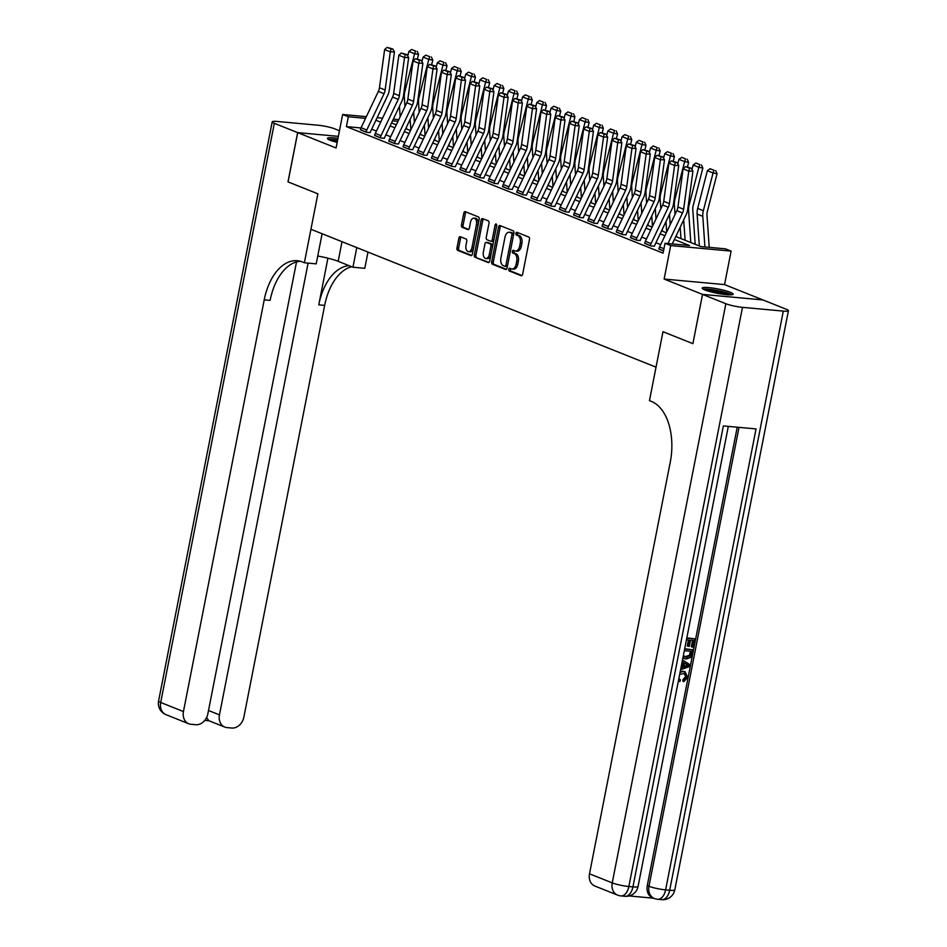 <?xml version="1.0" encoding="UTF-8"?>
<svg xmlns="http://www.w3.org/2000/svg" width="947" height="947" viewBox="0 0 947 947"><rect width="100%" height="100%" fill="white"/><g stroke="black" fill="none" stroke-linecap="round" stroke-linejoin="round"><path stroke-width="1.42" d="M508.776 269.303A1.397 0.817 -84.8 0 0 509.285 270.972L521.146 275.707A1.989 1.172 -84.8 0 0 521.347 275.755A1.989 1.172 -84.8 0 0 522.649 274.216L529.468 239.413A1.989 1.172 -84.8 0 0 528.734 237.034L516.873 232.299A1.397 0.817 -84.8 0 0 516.34 234.998L517.879 235.614A6.369 3.741 -84.8 0 1 520.234 243.225L519.666 246.125A6.369 3.741 -84.8 0 1 515.511 251.038A6.369 3.741 -84.8 0 1 514.884 250.896L513.345 250.28A1.397 0.817 -84.8 0 0 512.812 252.979L514.351 253.595A6.369 3.741 -84.8 0 1 516.707 261.218L516.139 264.118A6.369 3.741 -84.8 0 1 511.984 269.031A6.369 3.741 -84.8 0 1 511.356 268.877L509.817 268.261A1.397 0.817 -84.8 0 0 508.776 269.303M510.776 268.64A1.397 0.817 -84.8 0 0 510.918 271.114L521.963 275.53M517.831 232.678A1.397 0.817 -84.8 0 0 517.973 235.152L519.512 235.767L517.879 235.614M514.304 250.659A1.397 0.817 -84.8 0 0 514.446 253.133L515.985 253.749L514.351 253.595M337.972 138.345A15.815 2.202 11.1 0 0 327.461 138.392A15.815 2.202 11.1 0 0 330.243 140.263A15.815 2.202 11.1 0 0 337.168 142.393M704.911 289.971A15.815 2.202 11.1 0 0 722.088 294.138A15.815 2.202 11.1 0 0 733.167 294.186A15.815 2.202 11.1 0 0 730.386 292.303A15.815 2.202 11.1 0 0 713.198 288.137A15.815 2.202 11.1 0 0 702.129 288.101A15.815 2.202 11.1 0 0 704.911 289.971M460.372 236.714A1.989 1.172 -84.8 0 0 460.171 236.667A1.989 1.172 -84.8 0 0 458.881 238.206L456.963 247.972A1.989 1.172 -84.8 0 0 457.697 250.351L470.872 255.619A1.989 1.172 -84.8 0 0 471.061 255.666A1.989 1.172 -84.8 0 0 472.364 254.127L479.194 219.325A1.989 1.172 -84.8 0 0 478.46 216.946L465.285 211.678A1.989 1.172 -84.8 0 0 465.084 211.631A1.989 1.172 -84.8 0 0 463.793 213.17L461.473 224.96A1.989 1.172 -84.8 0 0 462.207 227.339L467.854 229.588A1.989 1.172 -84.8 0 0 468.043 229.648A1.989 1.172 -84.8 0 0 469.345 228.109L470.493 222.261A5.327 3.125 -84.8 0 1 473.962 218.153A5.327 3.125 -84.8 0 1 476.459 224.64L471.961 247.558A5.327 3.125 -84.8 0 1 468.493 251.665A5.327 3.125 -84.8 0 1 465.995 245.166L466.741 241.355A1.989 1.172 -84.8 0 0 466.007 238.975L460.372 236.714M361.008 127.952L346.401 126.614L348.33 116.753L342.648 114.492L366.359 116.659M288.042 181.871L317.884 193.815L288.042 181.895L297.701 132.639L336.078 147.981L342.648 114.492M322.11 233.743L316.203 263.858L304.366 262.769L317.884 193.815L310.936 229.281L656.034 367.164L662.983 331.71L649.464 400.664L651.512 401.481A50.676 29.795 95.2 0 1 670.275 462.089L589.496 873.809L612.236 882.888L725.864 303.727L702.556 294.41L762.986 299.95L786.294 309.267A12.169 1.693 11.1 0 1 788.425 310.711L674.797 889.884A12.169 1.693 -168.9 0 1 669.683 890.263L783.311 311.101A12.169 1.693 11.1 0 0 788.425 310.711M692.837 343.631L662.983 331.71L692.896 343.654L702.496 294.387L762.927 299.927L724.55 284.597L731.12 251.109L670.689 245.569L665.007 243.296L689.511 245.545L674.382 239.496M724.55 284.597L664.119 279.057L702.496 294.387M664.119 279.057L670.689 245.569M346.401 126.614L663.078 253.145L665.007 243.296M491.671 261.846A1.989 1.172 -84.8 0 0 492.404 264.225L505.58 269.481A1.989 1.172 -84.8 0 0 505.781 269.528A1.989 1.172 -84.8 0 0 507.071 268.001L513.901 233.187A1.989 1.172 -84.8 0 0 513.167 230.808L499.992 225.552A1.989 1.172 -84.8 0 0 499.803 225.504A1.989 1.172 -84.8 0 0 498.501 227.031L491.671 261.846L493.304 261.988A1.989 1.172 -84.8 0 0 494.038 264.367L506.396 269.303M488.226 262.544L475.051 257.288A1.989 1.172 -84.8 0 1 474.317 254.909L481.147 220.106A1.989 1.172 -84.8 0 1 482.437 218.568A1.989 1.172 -84.8 0 1 482.639 218.615L488.273 220.864A1.989 1.172 -84.8 0 1 489.019 223.243L486.249 237.366A1.989 1.172 -84.8 0 0 486.983 239.745L490.724 241.236A1.989 1.172 -84.8 0 0 490.913 241.284A1.989 1.172 -84.8 0 0 492.215 239.745L495.103 225.055A1.397 0.817 -84.8 0 1 496.666 225.682L489.717 261.064A1.989 1.172 -84.8 0 1 488.415 262.603A1.989 1.172 -84.8 0 1 488.226 262.544L488.628 262.591M339.464 130.733L334.765 128.851A12.169 1.693 11.1 0 0 318.145 125.229L277.317 121.476A12.169 1.693 11.1 0 0 272.203 121.867A12.169 1.693 11.1 0 0 274.334 123.311L297.642 132.616L338.363 136.356L297.701 132.639M660.698 244.646L655.928 242.752M646.481 238.975L641.723 237.07M632.265 233.293L627.506 231.388M618.06 227.611L613.289 225.706M603.843 221.929L599.072 220.035M589.626 216.259L584.867 214.353M575.421 210.577L570.65 208.671M561.204 204.895L556.434 202.989M546.987 199.213L542.229 197.307M532.782 193.543L528.012 191.637M518.565 187.861L513.795 185.955M504.349 182.179L499.59 180.273M490.132 176.497L485.373 174.591M475.927 170.827L471.156 168.921M461.71 165.145L456.939 163.239M447.493 159.463L442.734 157.557M433.288 153.781L428.518 151.875M419.071 148.099L414.301 146.205M404.854 142.429L400.096 140.523M390.638 136.747L385.879 134.841M376.433 131.065L371.662 129.159M658.923 248.907L663.504 250.931L658.887 249.085A7.091 5.658 -68.2 0 1 659.586 246.989L676.833 210.684A10.133 8.073 111.8 0 0 677.934 206.991L683.107 168.838L688.789 171.111L689.534 168.199L691.18 168.211L685.545 166.613L689.534 168.199M644.718 243.237L650.932 245.9L654.413 246.22M630.501 237.555L636.715 240.218L640.196 240.538M616.284 231.873L622.51 234.548L625.991 234.868M602.079 226.191L608.294 228.866L611.774 229.186M587.862 220.521L594.077 223.184L597.557 223.504M573.645 214.839L579.872 217.502L583.352 217.822M559.44 209.157L565.655 211.832L569.135 212.152M545.223 203.475L551.438 206.15L554.918 206.47M531.007 197.793L537.221 200.468L540.713 200.788M516.79 192.123L523.016 194.786L526.496 195.106M502.585 186.441L508.799 189.116L512.28 189.436M488.368 180.759L494.583 183.434L498.063 183.754M474.151 175.077L480.378 177.752L483.858 178.072M459.946 169.406L466.161 172.07L469.641 172.39M445.729 163.724L451.944 166.388L455.424 166.708M431.512 158.042L437.739 160.718L441.219 161.037M417.307 152.36L423.522 155.036L427.002 155.355M403.091 146.69L409.305 149.354L412.785 149.673M388.874 141.008L395.088 143.672L398.569 143.991M374.657 135.326L380.883 138.002L384.364 138.321M360.452 129.644L366.667 132.32L370.147 132.639M675.791 236.537L700.934 246.587L725.438 248.836L731.12 251.109M377.131 117.653L382.564 118.15M393.336 119.133L398.77 119.642M365.566 118.339L348.33 116.753M664.936 235.72L660.177 233.814M650.719 230.05L645.961 228.144M636.514 224.368L631.744 222.462M622.297 218.686L617.527 216.78M608.081 213.004L603.322 211.098M593.876 207.322L589.105 205.428M579.659 201.652L574.888 199.746M565.442 195.97L560.683 194.064M551.237 190.288L546.466 188.382M537.02 184.606L532.25 182.712M522.803 178.936L518.045 177.03M508.586 173.254L503.828 171.348M494.381 167.572L489.611 165.666M480.165 161.89L475.394 159.996M465.948 156.219L461.189 154.314M451.743 150.537L446.972 148.632M437.526 144.855L432.755 142.95M423.309 139.173L418.55 137.268M409.092 133.503L404.333 131.597M394.887 127.821L390.117 125.915M380.67 122.139L375.9 120.233M391.525 122.956L396.284 124.862M405.742 128.638L410.501 130.544M419.947 134.32L424.718 136.214M434.164 139.99L438.935 141.896M448.381 145.672L453.14 147.578M462.586 151.354L467.356 153.26M476.803 157.036L481.573 158.942M491.02 162.706L495.778 164.612M505.236 168.388L509.995 170.294M519.441 174.07L524.212 175.976M533.658 179.752L538.417 181.658M547.875 185.423L552.634 187.328M562.08 191.105L566.851 193.01M576.297 196.787L581.067 198.692M590.514 202.469L595.272 204.374M604.719 208.151L609.489 210.045M618.936 213.821L623.706 215.727M633.152 219.503L637.911 221.409M647.369 225.185L652.128 227.091M661.574 230.867L666.345 232.761M397.977 121.311L392.543 120.814M511.984 269.031L513.617 269.173A6.369 3.741 -84.8 0 0 517.772 264.26L516.139 264.118M515.985 253.749A6.369 3.741 -84.8 0 1 518.34 261.36L517.772 264.26M515.511 251.038L517.145 251.192A6.369 3.741 -84.8 0 0 521.3 246.279L519.666 246.125M519.512 235.767A6.369 3.741 -84.8 0 1 521.868 243.379L521.3 246.279M500.809 225.871A1.989 1.172 -84.8 0 0 500.134 227.185L493.304 261.988M504.881 266.285A1.397 0.817 -84.8 0 0 505.923 265.243L511.925 234.69A1.397 0.817 -84.8 0 0 511.404 233.033L509.794 232.382A6.369 3.741 -84.8 0 0 509.155 232.228A6.369 3.741 -84.8 0 0 505 237.141L500.904 258.022A6.369 3.741 -84.8 0 0 503.259 265.645L504.881 266.285M505.165 266.308L506.515 266.438A1.397 0.817 -84.8 0 0 507.556 265.397L505.923 265.243M509.155 232.228L510.788 232.382A6.369 3.741 -84.8 0 1 511.427 232.536L513.037 233.175A1.397 0.817 -84.8 0 1 513.558 234.844L507.556 265.397M489.043 262.378L475.051 257.288M483.455 218.935A1.989 1.172 -84.8 0 0 482.781 220.249L475.95 255.063A1.989 1.172 -84.8 0 0 476.684 257.442M491.126 241.272L492.357 241.39A1.989 1.172 -84.8 0 0 492.547 241.438A1.989 1.172 -84.8 0 0 493.849 239.899L496.702 225.362M483.372 252.009A5.327 3.125 -84.8 0 0 485.87 258.507A5.327 3.125 -84.8 0 0 489.339 254.4L490.925 246.327A1.989 1.172 -84.8 0 0 490.191 243.947L486.45 242.444A1.989 1.172 -84.8 0 0 486.249 242.396A1.989 1.172 -84.8 0 0 484.959 243.935L483.372 252.009M485.87 258.507L487.504 258.649A5.327 3.125 -84.8 0 0 490.972 254.542L489.339 254.4M487.681 242.562A1.989 1.172 -84.8 0 1 487.883 242.55A1.989 1.172 -84.8 0 1 488.084 242.598L491.824 244.089A1.989 1.172 -84.8 0 1 492.558 246.469L490.972 254.542M468.493 251.665L470.126 251.819A5.327 3.125 -84.8 0 0 473.595 247.712L471.961 247.558M473.962 218.153L475.595 218.295A5.327 3.125 -84.8 0 1 478.093 224.794L473.595 247.712M466.102 212.01A1.989 1.172 -84.8 0 0 465.427 213.312L463.107 225.114A1.989 1.172 -84.8 0 0 463.841 227.493L468.67 229.423M461.189 237.046A1.989 1.172 -84.8 0 0 460.514 238.36L458.597 248.126A1.989 1.172 -84.8 0 0 459.331 250.505L471.689 255.441M709.22 247.345L706.983 215.206A10.133 8.073 -68.2 0 1 707.35 211.441L717.068 173.703L713.067 172.97L703.349 210.708A15.199 12.122 111.8 0 0 702.804 216.366L704.923 246.954M714.062 170.306L710.084 168.72L714.062 170.306L713.067 172.97L707.373 170.697L697.655 208.435A15.199 12.122 111.8 0 0 697.122 214.093L699.324 245.948M707.373 170.697L710.084 168.72M715.672 170.602L717.068 173.703M667.978 243.568L682.515 212.957A10.133 8.073 111.8 0 0 683.627 209.263L688.789 171.111L692.932 171.123L687.759 209.287A15.199 12.122 -68.2 0 1 686.102 214.827L672.263 243.959M692.932 171.123L691.18 168.211M685.545 166.613L683.107 168.838M695.181 244.29L692.778 209.524A10.133 8.073 -68.2 0 1 693.133 205.759L702.852 168.021L698.85 167.299L689.132 205.037A15.199 12.122 111.8 0 0 688.587 210.684L690.801 242.539M683.698 219.893L685.119 240.266M699.857 164.636L695.867 163.038L699.857 164.636L698.85 167.299L693.168 165.027L691.997 169.56M693.168 165.027L695.867 163.038M701.455 164.92L702.852 168.021M680.976 238.608L680.183 227.292M678.549 202.469A10.133 8.073 -68.2 0 1 678.81 200.539M687.51 166.743L688.635 162.339L684.634 161.617L674.915 199.355A15.199 12.122 111.8 0 0 674.382 205.002L675.033 214.472M676.466 235.116L676.584 236.857M669.493 214.211L670.216 224.628M685.64 158.954L681.662 157.368L685.64 158.954L684.634 161.617L678.952 159.345L677.78 163.878M678.952 159.345L681.662 157.368M687.238 159.25L688.635 162.339M666.7 232.027L665.978 221.61M664.332 196.787A10.133 8.073 -68.2 0 1 664.593 194.857M673.293 161.061L674.43 156.669L670.429 155.935L660.698 193.673A15.199 12.122 111.8 0 0 660.166 199.32L660.817 208.79M662.249 229.446L662.367 231.175M655.277 208.529L655.999 218.946M671.423 153.272L667.446 151.686L671.423 153.272L670.429 155.935L664.735 153.663L663.563 158.208M664.735 153.663L667.446 151.686M673.021 153.568L674.43 156.669M645.369 241.319L651.051 243.58A7.091 5.658 -68.2 0 0 650.364 245.675L644.682 243.403A7.091 5.658 -68.2 0 1 645.369 241.319L662.616 205.014A10.133 8.073 111.8 0 0 663.729 201.309L668.89 163.156L674.584 165.429L675.318 162.529L676.975 162.529L671.34 160.931L675.318 162.529M651.051 243.58L668.298 207.286A10.133 8.073 111.8 0 0 669.411 203.581L674.584 165.429L678.715 165.453L673.554 203.605A15.199 12.122 -68.2 0 1 671.897 209.145L654.649 245.451A2.024 1.61 111.8 0 0 654.448 246.054M678.715 165.453L676.975 162.529M671.34 160.931L668.89 163.156M631.152 235.637L636.846 237.91A7.091 5.658 -68.2 0 0 636.147 239.993L630.465 237.721A7.091 5.658 -68.2 0 1 631.152 235.637L648.399 199.332A10.133 8.073 111.8 0 0 649.512 195.638L654.685 157.474L660.367 159.747L661.101 156.847L662.758 156.859L657.123 155.261L661.101 156.847M636.846 237.91L654.093 201.604A10.133 8.073 111.8 0 0 655.194 197.899L660.367 159.747L664.51 159.771L659.337 197.923A15.199 12.122 -68.2 0 1 657.68 203.475L640.432 239.769A2.024 1.61 111.8 0 0 640.231 240.372M664.51 159.771L662.758 156.859M657.123 155.261L654.685 157.474M616.947 229.955L622.629 232.228A7.091 5.658 -68.2 0 0 621.942 234.323L616.248 232.051A7.091 5.658 -68.2 0 1 616.947 229.955L634.194 193.65A10.133 8.073 111.8 0 0 635.295 189.956L640.468 151.804L646.15 154.065L646.884 151.165L648.541 151.177L642.906 149.579L646.884 151.165M622.629 232.228L639.876 195.922A10.133 8.073 111.8 0 0 640.977 192.229L646.15 154.065L650.293 154.089L645.12 192.241A15.199 12.122 -68.2 0 1 643.463 197.793L626.216 234.098A2.024 1.61 111.8 0 0 626.026 234.69M650.293 154.089L648.541 151.177M642.906 149.579L640.468 151.804M652.483 226.345L651.761 215.928M650.127 191.116A10.133 8.073 -68.2 0 1 650.388 189.175M659.076 155.379L660.213 150.987L656.212 150.253L646.493 187.991A15.199 12.122 111.8 0 0 645.949 193.65L646.612 203.12M648.044 223.764L648.162 225.504M641.06 202.859L641.782 213.264M657.206 147.59L653.229 146.004L657.206 147.59L656.212 150.253L650.53 147.981L649.358 152.526M650.53 147.981L653.229 146.004M658.816 147.886L660.213 150.987M602.73 224.273L608.412 226.546A7.091 5.658 -68.2 0 0 607.725 228.641L602.043 226.369A7.091 5.658 -68.2 0 1 602.73 224.273L619.977 187.968A10.133 8.073 111.8 0 0 621.078 184.274L626.251 146.122L631.933 148.395L632.679 145.483L634.336 145.495L628.701 143.897L632.679 145.483M608.412 226.546L625.659 190.24A10.133 8.073 111.8 0 0 626.772 186.547L631.933 148.395L636.076 148.407L630.915 186.559A15.199 12.122 -68.2 0 1 629.258 192.111L612.011 228.416A2.024 1.61 111.8 0 0 611.809 229.008M636.076 148.407L634.336 145.495M628.701 143.897L626.251 146.122M731.877 294.766A15.708 2.19 11.1 0 0 717.755 290.575A15.708 2.19 11.1 0 0 703.1 289.119M704.331 289.735A13.684 1.906 -168.9 0 1 717.708 290.847A13.684 1.906 -168.9 0 1 730.504 294.872M727.698 294.777A12.666 1.764 11.1 0 0 706.971 290.717M329.663 140.026A13.684 1.906 -168.9 0 1 337.594 140.239M337.369 141.375A12.666 1.764 11.1 0 0 332.302 141.008M337.653 139.943A15.708 2.19 11.1 0 0 328.431 139.422M678.857 678.549L680.479 679.958L679.839 681.591L678.383 680.964M680.254 671.399L685.178 671.802L687.581 677.365L683.829 681.651L682.929 681.295L682.953 679.603L685.545 676.809L684.267 673.293M681.059 667.315L682.124 661.858M686.835 637.84L695.003 638.87L693.37 647.203L691.322 646.742L692.577 640.35M692.233 647.097L693.547 640.432L690.529 640.16L689.309 646.363L688.173 646.268L687.262 645.901L688.433 639.959M629.128 895.945L653.619 898.194M725.864 303.727A12.169 1.693 11.1 0 0 742.484 307.349L628.855 886.522L632.939 886.889L723.378 425.925L756.049 428.92L665.611 889.884A12.169 1.693 -168.9 0 1 648.979 886.262A12.169 9.695 111.8 0 0 654.27 898.454L652.566 897.78A12.169 9.695 -68.2 0 1 647.274 885.587L648.979 886.262L739.015 427.357M737.216 427.192L647.274 885.587M684.645 649.026L692.861 649.784L690.481 657.549L686.113 659.029L682.894 657.964M684.705 648.754L692.861 649.784M742.484 307.349L783.311 311.101M702.556 294.41L692.896 343.654M617.527 895.081A12.169 12.169 0 0 0 620.924 895.909A12.169 7.15 95.2 0 0 628.855 886.522A12.169 1.693 -168.9 0 1 612.236 882.888A12.169 9.695 111.8 0 0 617.527 895.081L594.787 886.001A12.169 9.695 -68.2 0 1 589.496 873.809M688.173 646.268L689.392 640.054L686.457 639.781M686.788 638.112L695.003 638.87M684.492 658.674L682.953 657.644M683.355 655.584L686.457 657.372L690.351 655.679L691.405 651.347L684.314 650.696M684.48 656.827L689.44 655.312L690.434 651.252M686.457 657.372L685.545 657.005M690.351 655.679L689.44 655.312M690.931 653.738L690.02 653.371M680.917 668.014L682.479 667.517L683.462 662.474L682.16 661.704M682.491 659.988L689.937 664.676L689.57 666.558L680.585 669.73M686.966 664.534L684.492 663.078L683.698 667.114L688.623 665.516L684.468 663.231M683.462 662.474L682.55 662.107M682.479 667.517L681.568 667.15M683.841 666.404L687.711 665.149L686.066 664.178M688.623 665.516L687.711 665.149M683.829 681.651L683.864 679.958L686.457 677.176L684.752 673.459L679.686 674.323M686.457 677.176L685.545 676.809M683.864 679.958L682.953 679.603M680.088 672.263L683.687 671.459L682.787 671.103M683.687 671.459L685.178 671.802M679.839 681.591L678.443 680.668M317.742 256.021A22.811 3.172 -168.9 0 1 338.162 261.313L352.947 267.22L364.784 268.309L367.981 252.068M304.366 262.769L302.318 261.952A50.676 29.795 -84.8 0 0 297.287 260.733A50.676 29.795 -84.8 0 0 264.225 299.844L183.446 711.564A12.169 9.695 111.8 0 0 188.737 723.757A12.169 9.695 111.8 0 0 190.927 724.277L195.745 724.715A12.169 9.695 111.8 0 0 207.867 713.801L296.518 261.905M297.642 132.616L287.983 181.871M356.794 247.605L352.947 267.22M308.095 263.112L219.455 714.867A12.169 9.695 111.8 0 0 224.747 727.059A12.169 9.695 111.8 0 0 226.937 727.58L231.755 728.03A12.169 9.695 111.8 0 0 243.876 717.104L324.655 305.384A50.676 29.795 -84.8 0 1 351.728 266.734M349.123 265.693A50.676 29.795 -84.8 0 0 318.772 304.839L327.922 258.188M300.199 261.242A50.676 29.795 -84.8 0 0 270.108 300.377L264.225 299.844M206.6 717.542L208.79 720.679L224.747 727.059M638.266 220.663L637.544 210.258M635.911 185.434A10.133 8.073 -68.2 0 1 636.171 183.493M644.871 149.709L645.996 145.305L641.995 144.571L632.276 182.309A15.199 12.122 111.8 0 0 631.732 187.968L632.395 197.438M633.827 218.082L633.945 219.822M626.843 197.177L627.565 207.594M643.001 141.92L639.024 140.322L643.001 141.92L641.995 144.571L636.313 142.31L635.141 146.844M636.313 142.31L639.024 140.322M644.599 142.204L645.996 145.305M624.049 214.993L623.327 204.576M621.694 179.752A10.133 8.073 -68.2 0 1 621.954 177.811M630.655 144.027L631.791 139.623L627.778 138.901L618.06 176.639A15.199 12.122 111.8 0 0 617.527 182.286L618.178 191.756M619.61 212.4L619.729 214.14M612.638 191.495L613.36 201.912M628.784 136.238L624.807 134.64L628.784 136.238L627.778 138.901L622.096 136.628L620.924 141.162M622.096 136.628L624.807 134.64M630.382 136.522L631.791 139.623M609.844 209.311L609.122 198.894M607.477 174.07A10.133 8.073 -68.2 0 1 607.749 172.141M616.438 138.345L617.574 133.953L613.573 133.219L603.855 170.957A15.199 12.122 111.8 0 0 603.31 176.604L603.961 186.074M605.393 206.73L605.524 208.458M598.421 185.813L599.143 196.23M614.567 130.556L610.59 128.97L614.567 130.556L613.573 133.219L607.879 130.946L606.719 135.492M607.879 130.946L610.59 128.97M616.177 130.852L617.574 133.953M595.627 203.629L594.905 193.212M593.272 168.4A10.133 8.073 -68.2 0 1 593.532 166.459M602.221 132.663L603.357 128.271L599.356 127.537L589.638 165.275A15.199 12.122 111.8 0 0 589.093 170.922L589.756 180.404M591.188 201.048L591.307 202.788M584.204 180.131L584.926 190.548M600.362 124.874L596.373 123.288L600.362 124.874L599.356 127.537L593.674 125.264L592.502 129.81M593.674 125.264L596.373 123.288M601.961 125.17L603.357 128.271M581.411 197.947L580.689 187.542M579.055 162.718A10.133 8.073 -68.2 0 1 579.315 160.777M588.016 126.993L589.141 122.589L585.139 121.855L575.421 159.593A15.199 12.122 111.8 0 0 574.888 165.251L575.539 174.721M576.972 195.366L577.09 197.106M569.999 174.461L570.721 184.866M586.146 119.204L582.168 117.606L586.146 119.204L585.139 121.855L579.457 119.594L578.286 124.128M579.457 119.594L582.168 117.606M587.744 119.488L589.141 122.589M588.513 218.603L594.207 220.864A7.091 5.658 -68.2 0 0 593.509 222.959L587.827 220.687A7.091 5.658 -68.2 0 1 588.513 218.603L605.76 182.298A10.133 8.073 111.8 0 0 606.873 178.592L612.034 140.44L617.728 142.713L618.462 139.813L620.119 139.813L614.485 138.215L618.462 139.813M594.207 220.864L611.454 184.57A10.133 8.073 111.8 0 0 612.555 180.865L617.728 142.713L621.871 142.725L616.698 180.889A15.199 12.122 -68.2 0 1 615.041 186.429L597.794 222.734A2.024 1.61 111.8 0 0 597.593 223.338M621.871 142.725L620.119 139.813M614.485 138.215L612.034 140.44M574.308 212.921L579.99 215.194A7.091 5.658 -68.2 0 0 579.304 217.277L573.61 215.005A7.091 5.658 -68.2 0 1 574.308 212.921L591.555 176.615A10.133 8.073 111.8 0 0 592.656 172.91L597.829 134.758L603.511 137.031L604.245 134.131L605.902 134.131L600.268 132.544L604.245 134.131M579.99 215.194L597.237 178.888A10.133 8.073 111.8 0 0 598.338 175.183L603.511 137.031L607.654 137.055L602.481 175.207A15.199 12.122 -68.2 0 1 600.824 180.759L583.577 217.052A2.024 1.61 111.8 0 0 583.376 217.656M607.654 137.055L605.902 134.131M600.268 132.544L597.829 134.758M560.091 207.239L565.773 209.512A7.091 5.658 -68.2 0 0 565.087 211.595L559.405 209.334A7.091 5.658 -68.2 0 1 560.091 207.239L577.339 170.934A10.133 8.073 111.8 0 0 578.439 167.24L583.612 129.076L589.294 131.349L590.04 128.449L591.697 128.461L586.051 126.862L590.04 128.449M565.773 209.512L583.021 173.206A10.133 8.073 111.8 0 0 584.133 169.513L589.294 131.349L593.438 131.373L588.265 169.525A15.199 12.122 -68.2 0 1 586.607 175.077L569.36 211.382A2.024 1.61 111.8 0 0 569.171 211.974M593.438 131.373L591.697 128.461M586.051 126.862L583.612 129.076M545.874 201.557L551.556 203.83A7.091 5.658 -68.2 0 0 550.87 205.925L545.188 203.652A7.091 5.658 -68.2 0 1 545.874 201.557L563.122 165.251A10.133 8.073 111.8 0 0 564.234 161.558L569.396 123.406L575.089 125.679L575.823 122.767L577.481 122.779L571.846 121.18L575.823 122.767M551.556 203.83L568.816 167.524A10.133 8.073 111.8 0 0 569.916 163.831L575.089 125.679L579.221 125.691L574.06 163.843A15.199 12.122 -68.2 0 1 572.402 169.395L555.155 205.7A2.024 1.61 111.8 0 0 554.954 206.292M579.221 125.691L577.481 122.779M571.846 121.18L569.396 123.406M531.669 195.875L537.351 198.148A7.091 5.658 -68.2 0 0 536.653 200.243L530.971 197.97A7.091 5.658 -68.2 0 1 531.669 195.875L548.917 159.581A10.133 8.073 111.8 0 0 550.018 155.876L555.191 117.724L560.873 119.997L561.607 117.097L563.264 117.097L557.629 115.498L561.607 117.097M537.351 198.148L554.599 161.842A10.133 8.073 111.8 0 0 555.7 158.149L560.873 119.997L565.016 120.009L559.843 158.173A15.199 12.122 -68.2 0 1 558.185 163.713L540.938 200.018A2.024 1.61 111.8 0 0 540.737 200.622M565.016 120.009L563.264 117.097M557.629 115.498L555.191 117.724M567.206 192.277L566.484 181.86M564.838 157.036A10.133 8.073 -68.2 0 1 565.11 155.095M573.799 121.311L574.936 116.907L570.934 116.185L561.204 153.923A15.199 12.122 111.8 0 0 560.671 159.57L561.322 169.04M562.755 189.684L562.885 191.424M555.782 168.779L556.505 179.196M571.929 113.522L567.951 111.924L571.929 113.522L570.934 116.185L565.241 113.912L564.081 118.446M565.241 113.912L567.951 111.924M573.539 113.806L574.936 116.907M517.453 190.205L523.135 192.478A7.091 5.658 -68.2 0 0 522.448 194.561L516.754 192.288A7.091 5.658 -68.2 0 1 517.453 190.205L534.7 153.899A10.133 8.073 111.8 0 0 535.801 150.194L540.974 112.042L546.656 114.315L547.39 111.415L549.047 111.415L543.412 109.816L547.39 111.415M523.135 192.478L540.382 156.172A10.133 8.073 111.8 0 0 541.483 152.467L546.656 114.315L550.799 114.338L545.626 152.491A15.199 12.122 -68.2 0 1 543.969 158.031L526.721 194.336A2.024 1.61 111.8 0 0 526.532 194.94M550.799 114.338L549.047 111.415M543.412 109.816L540.974 112.042M552.989 186.595L552.267 176.178M550.633 151.354A10.133 8.073 -68.2 0 1 550.894 149.425M559.582 115.629L560.719 111.225L556.718 110.503L546.999 148.241A15.199 12.122 111.8 0 0 546.455 153.888L547.117 163.358M548.55 184.002L548.668 185.742M541.566 163.097L542.288 173.514M557.724 107.84L553.735 106.253L557.724 107.84L556.718 110.503L551.036 108.23L549.864 112.764M551.036 108.23L553.735 106.253M559.322 108.136L560.719 111.225M503.236 184.523L508.918 186.796A7.091 5.658 -68.2 0 0 508.231 188.879L502.549 186.606A7.091 5.658 -68.2 0 1 503.236 184.523L520.483 148.217A10.133 8.073 111.8 0 0 521.584 144.524L526.757 106.36L532.439 108.633L533.185 105.733L534.842 105.744L529.207 104.146L533.185 105.733M508.918 186.796L526.165 150.49A10.133 8.073 111.8 0 0 527.278 146.797L532.439 108.633L536.582 108.656L531.421 146.809A15.199 12.122 -68.2 0 1 529.764 152.36L512.516 188.666A2.024 1.61 111.8 0 0 512.315 189.258M536.582 108.656L534.842 105.744M529.207 104.146L526.757 106.36M538.772 180.913L538.05 170.496M536.416 145.684A10.133 8.073 -68.2 0 1 536.677 143.743M545.377 109.947L546.502 105.555L542.501 104.821L532.782 142.559A15.199 12.122 111.8 0 0 532.238 148.206L532.901 157.675M534.333 178.332L534.451 180.072M527.349 157.415L528.071 167.832M543.507 102.158L539.53 100.571L543.507 102.158L542.501 104.821L536.819 102.548L535.647 107.094M536.819 102.548L539.53 100.571M545.105 102.454L546.502 105.555M489.019 178.841L494.713 181.114A7.091 5.658 -68.2 0 0 494.014 183.209L488.332 180.936A7.091 5.658 -68.2 0 1 489.019 178.841L506.266 142.535A10.133 8.073 111.8 0 0 507.379 138.842L512.54 100.69L518.234 102.963L518.968 100.051L520.625 100.062L514.99 98.464L518.968 100.051M494.713 181.114L511.96 144.808A10.133 8.073 111.8 0 0 513.061 141.115L518.234 102.963L522.377 102.974L517.204 141.127A15.199 12.122 -68.2 0 1 515.547 146.678L498.3 182.984A2.024 1.61 111.8 0 0 498.098 183.576M522.377 102.974L520.625 100.062M514.99 98.464L512.54 100.69M524.555 175.231L523.833 164.825M522.199 140.002A10.133 8.073 -68.2 0 1 522.46 138.061M531.16 104.265L532.297 99.873L528.284 99.139L518.565 136.877A15.199 12.122 111.8 0 0 518.033 142.535L518.684 152.005M520.116 172.65L520.234 174.39M513.144 151.745L513.866 162.15M529.29 96.476L525.313 94.889L529.29 96.476L528.284 99.139L522.602 96.866L521.43 101.412M522.602 96.866L525.313 94.889M530.888 96.772L532.297 99.873M474.814 173.159L480.496 175.432A7.091 5.658 -68.2 0 0 479.809 177.527L474.116 175.254A7.091 5.658 -68.2 0 1 474.814 173.159L492.061 136.853A10.133 8.073 111.8 0 0 493.162 133.16L498.335 95.008L504.017 97.281L504.751 94.369L506.408 94.38L500.774 92.782L504.751 94.369M480.496 175.432L497.743 139.126A10.133 8.073 111.8 0 0 498.844 135.433L504.017 97.281L508.16 97.292L502.987 135.457A15.199 12.122 -68.2 0 1 501.33 140.996L484.083 177.302A2.024 1.61 111.8 0 0 483.893 177.894M508.16 97.292L506.408 94.38M500.774 92.782L498.335 95.008M510.35 169.56L509.628 159.143M507.994 134.32A10.133 8.073 -68.2 0 1 508.255 132.379M516.944 98.595L518.08 94.191L514.079 93.469L504.36 131.207A15.199 12.122 111.8 0 0 503.816 136.853L504.479 146.323M505.911 166.968L506.029 168.708M498.927 146.063L499.649 156.48M515.073 90.805L511.096 89.207L515.073 90.805L514.079 93.469L508.385 91.196L507.225 95.73M508.385 91.196L511.096 89.207M516.683 91.09L518.08 94.191M460.597 167.489L466.279 169.762A7.091 5.658 -68.2 0 0 465.593 171.845L459.911 169.572A7.091 5.658 -68.2 0 1 460.597 167.489L477.844 131.183A10.133 8.073 111.8 0 0 478.945 127.478L484.118 89.326L489.8 91.599L490.546 88.698L492.203 88.698L486.557 87.1L490.546 88.698M466.279 169.762L483.526 133.456A10.133 8.073 111.8 0 0 484.639 129.751L489.8 91.599L493.943 91.622L488.782 129.775A15.199 12.122 -68.2 0 1 487.125 135.314L469.878 171.62A2.024 1.61 111.8 0 0 469.676 172.224M493.943 91.622L492.203 88.698M486.557 87.1L484.118 89.326M496.133 163.878L495.411 153.461M493.778 128.638A10.133 8.073 -68.2 0 1 494.038 126.709M502.739 92.913L503.863 88.509L499.862 87.787L490.144 125.525A15.199 12.122 111.8 0 0 489.599 131.171L490.262 140.641M491.694 161.286L491.813 163.026M484.71 140.381L485.432 150.798M500.868 85.123L496.891 83.537L500.868 85.123L499.862 87.787L494.18 85.514L493.008 90.048M494.18 85.514L496.891 83.537M502.466 85.419L503.863 88.509M446.38 161.807L452.074 164.08A7.091 5.658 -68.2 0 0 451.376 166.163L445.694 163.89A7.091 5.658 -68.2 0 1 446.38 161.807L463.628 125.501A10.133 8.073 111.8 0 0 464.74 121.808L469.901 83.644L475.595 85.917L476.329 83.016L477.986 83.028L472.352 81.43L476.329 83.016M452.074 164.08L469.321 127.774A10.133 8.073 111.8 0 0 470.422 124.069L475.595 85.917L479.738 85.94L474.565 124.093A15.199 12.122 -68.2 0 1 472.908 129.644L455.661 165.95A2.024 1.61 111.8 0 0 455.46 166.542M479.738 85.94L477.986 83.028M472.352 81.43L469.901 83.644M481.916 158.196L481.194 147.779M479.561 122.956A10.133 8.073 -68.2 0 1 479.821 121.027M488.522 87.231L489.646 82.839L485.645 82.105L475.927 119.843A15.199 12.122 111.8 0 0 475.394 125.489L476.045 134.959M477.477 155.616L477.596 157.356M470.505 134.699L471.227 145.116M486.651 79.441L482.674 77.855L486.651 79.441L485.645 82.105L479.963 79.832L478.791 84.378M479.963 79.832L482.674 77.855M488.25 79.737L489.646 82.839M467.711 152.514L466.989 142.109M465.344 117.286A10.133 8.073 -68.2 0 1 465.616 115.345M474.305 81.549L475.441 77.157L471.44 76.423L461.722 114.161A15.199 12.122 111.8 0 0 461.177 119.819L461.828 129.289M463.261 149.934L463.391 151.674M456.288 129.029L457.01 139.434M472.435 73.759L468.457 72.173L472.435 73.759L471.44 76.423L465.746 74.15L464.586 78.696M465.746 74.15L468.457 72.173M474.045 74.055L475.441 77.157M453.495 146.832L452.773 136.427M451.139 111.604A10.133 8.073 -68.2 0 1 451.399 109.663M460.088 75.878L461.225 71.475L457.223 70.753L447.505 108.479A15.199 12.122 111.8 0 0 446.96 114.137L447.623 123.607M449.056 144.252L449.174 145.992M442.071 123.347L442.794 133.764M458.23 68.089L454.24 66.491L458.23 68.089L457.223 70.753L451.541 68.48L450.37 73.014M451.541 68.48L454.24 66.491M459.828 68.373L461.225 71.475M439.278 141.162L438.556 130.745M436.922 105.922A10.133 8.073 -68.2 0 1 437.183 103.992M445.883 70.196L447.008 65.793L443.007 65.071L433.288 102.809A15.199 12.122 111.8 0 0 432.755 108.455L433.406 117.925M434.839 138.57L434.957 140.31M427.866 117.665L428.589 128.082M444.013 62.407L440.035 60.821L444.013 62.407L443.007 65.071L437.325 62.798L436.153 67.332M437.325 62.798L440.035 60.821M445.611 62.691L447.008 65.793M425.073 135.48L424.351 125.063M422.705 100.24A10.133 8.073 -68.2 0 1 422.966 98.31M431.666 64.514L432.803 60.123L428.802 59.389L419.071 97.127A15.199 12.122 111.8 0 0 418.538 102.773L419.19 112.243M420.622 132.9L420.74 134.628M413.65 111.983L414.372 122.4M429.796 56.725L425.819 55.139L429.796 56.725L428.802 59.389L423.108 57.116L421.936 61.662M423.108 57.116L425.819 55.139M431.394 57.021L432.803 60.123M410.856 129.798L410.134 119.381M408.5 94.57A10.133 8.073 -68.2 0 1 408.761 92.628M417.449 58.832L418.586 54.441L414.585 53.707L404.866 91.445A15.199 12.122 111.8 0 0 404.322 97.091L404.985 106.573M406.417 127.218L406.535 128.958M399.433 106.313L400.155 116.718M415.591 51.043L411.602 49.457L415.591 51.043L414.585 53.707L408.903 51.434L407.731 55.98M408.903 51.434L411.602 49.457M417.189 51.339L418.586 54.441M432.175 156.125L437.857 158.398A7.091 5.658 -68.2 0 0 437.171 160.493L431.477 158.22A7.091 5.658 -68.2 0 1 432.175 156.125L449.423 119.819A10.133 8.073 111.8 0 0 450.523 116.126L455.696 77.974L461.378 80.235L462.112 77.334L463.77 77.346L458.135 75.748L462.112 77.334M437.857 158.398L455.105 122.092A10.133 8.073 111.8 0 0 456.205 118.399L461.378 80.235L465.522 80.258L460.349 118.411A15.199 12.122 -68.2 0 1 458.691 123.962L441.444 160.268A2.024 1.61 111.8 0 0 441.243 160.86M465.522 80.258L463.77 77.346M458.135 75.748L455.696 77.974M417.958 150.443L423.64 152.716A7.091 5.658 -68.2 0 0 422.954 154.811L417.272 152.538A7.091 5.658 -68.2 0 1 417.958 150.443L435.206 114.137A10.133 8.073 111.8 0 0 436.307 110.444L441.48 72.292L447.162 74.564L447.907 71.652L449.565 71.664L443.918 70.066L447.907 71.652M423.64 152.716L440.888 116.41A10.133 8.073 111.8 0 0 442 112.717L447.162 74.564L451.305 74.576L446.132 112.729A15.199 12.122 -68.2 0 1 444.474 118.28L427.227 154.586A2.024 1.61 111.8 0 0 427.038 155.178M451.305 74.576L449.565 71.664M443.918 70.066L441.48 72.292M403.742 144.773L409.424 147.034A7.091 5.658 -68.2 0 0 408.737 149.129L403.055 146.856A7.091 5.658 -68.2 0 1 403.742 144.773L420.989 108.467A10.133 8.073 111.8 0 0 422.102 104.762L427.263 66.61L432.957 68.882L433.69 65.982L435.348 65.982L429.713 64.384L433.69 65.982M409.424 147.034L426.671 110.74A10.133 8.073 111.8 0 0 427.784 107.035L432.957 68.882L437.088 68.894L431.927 107.058A15.199 12.122 -68.2 0 1 430.269 112.598L413.022 148.904A2.024 1.61 111.8 0 0 412.821 149.508M437.088 68.894L435.348 65.982M429.713 64.384L427.263 66.61M389.525 139.091L395.219 141.363A7.091 5.658 -68.2 0 0 394.52 143.447L388.838 141.174A7.091 5.658 -68.2 0 1 389.525 139.091L406.784 102.785A10.133 8.073 111.8 0 0 407.885 99.08L413.058 60.928L418.74 63.2L419.474 60.3L421.131 60.3L415.496 58.714L419.474 60.3M395.219 141.363L412.466 105.058A10.133 8.073 111.8 0 0 413.567 101.353L418.74 63.2L422.883 63.224L417.71 101.376A15.199 12.122 -68.2 0 1 416.053 106.928L398.805 143.222A2.024 1.61 111.8 0 0 398.604 143.826M422.883 63.224L421.131 60.3M415.496 58.714L413.058 60.928M375.32 133.409L381.002 135.681A7.091 5.658 -68.2 0 0 380.315 137.765L374.621 135.504A7.091 5.658 -68.2 0 1 375.32 133.409L392.567 97.103A10.133 8.073 111.8 0 0 393.668 93.41L398.841 55.246L404.523 57.518L405.257 54.618L406.914 54.63L401.279 53.032L405.257 54.618M381.002 135.681L398.249 99.376A10.133 8.073 111.8 0 0 399.35 95.683L404.523 57.518L408.666 57.542L403.493 95.694A15.199 12.122 -68.2 0 1 401.836 101.246L384.589 137.552A2.024 1.61 111.8 0 0 384.399 138.144M408.666 57.542L406.914 54.63M401.279 53.032L398.841 55.246M361.103 127.727L366.785 129.999A7.091 5.658 -68.2 0 0 366.098 132.095L360.416 129.822A7.091 5.658 -68.2 0 1 361.103 127.727L378.35 91.421A10.133 8.073 111.8 0 0 379.451 87.728L384.624 49.575L390.306 51.848L391.052 48.936L392.709 48.948L387.074 47.35L391.052 48.936M366.785 129.999L384.032 93.694A10.133 8.073 111.8 0 0 385.145 90.001L390.306 51.848L394.449 51.86L389.288 90.012A15.199 12.122 -68.2 0 1 387.631 95.564L370.384 131.87A2.024 1.61 111.8 0 0 370.182 132.462M394.449 51.86L392.709 48.948M387.074 47.35L384.624 49.575M510.918 271.114L509.285 270.972M517.973 235.152L516.34 234.998M514.446 253.133L512.812 252.979M518.34 261.36L516.707 261.218M521.868 243.379L520.234 243.225M500.134 227.185L498.501 227.031M494.038 264.367L492.404 264.225M513.558 234.844L511.925 234.69M513.037 233.175L511.404 233.033M511.427 232.536L509.794 232.382M475.95 255.063L474.317 254.909M482.781 220.249L481.147 220.106M493.849 239.899L492.215 239.745M496.702 225.197L495.103 225.055M492.558 246.469L490.925 246.327M491.824 244.089L490.191 243.947M488.084 242.598L486.45 242.444M478.093 224.794L476.459 224.64M463.841 227.493L462.207 227.339M463.107 225.114L461.473 224.96M465.427 213.312L463.793 213.17M459.331 250.505L457.697 250.351M458.597 248.126L456.963 247.972M460.514 238.36L458.881 238.206M703.349 210.708L697.655 208.435M702.804 216.366L697.122 214.093M676.833 210.684L682.515 212.957M677.934 206.991L683.627 209.263M659.586 246.989L663.942 248.73M689.132 205.037L688.374 204.73M688.587 210.684L687.605 210.281M674.915 199.355L674.169 199.048M674.382 205.002L673.388 204.611M660.698 193.673L659.952 193.377M660.166 199.32L659.171 198.929M662.616 205.014L668.298 207.286M663.729 201.309L669.411 203.581M648.399 199.332L654.093 201.604M649.512 195.638L655.194 197.899M634.194 193.65L639.876 195.922M635.295 189.956L640.977 192.229M646.493 187.991L645.736 187.695M645.949 193.65L644.954 193.247M619.977 187.968L625.659 190.24M621.078 184.274L626.772 186.547M654.27 898.454A12.169 12.169 0 0 0 657.668 899.271A12.169 7.15 95.2 0 0 665.611 889.884L669.683 890.263A12.169 7.15 -84.8 0 1 661.752 899.65A12.169 12.169 0 0 0 674.797 889.884M638.053 886.51A12.169 1.693 -168.9 0 1 632.939 886.889A12.169 7.15 -84.8 0 1 625.008 896.276A12.169 12.169 0 0 0 638.053 886.51L728.326 426.375M686.504 666.203L685.592 665.836M318.772 304.839L324.655 305.384M274.334 123.311L160.706 702.473L183.446 711.564M208.518 710.487L219.455 714.867M160.706 702.473A12.169 1.693 -168.9 0 1 158.575 701.029A12.169 12.169 0 0 0 165.997 714.665A12.169 9.695 -68.2 0 1 160.706 702.473M342.021 241.698L338.162 261.313M632.276 182.309L631.531 182.013M631.732 187.968L630.749 187.565M618.06 176.639L617.314 176.331M617.527 182.286L616.533 181.895M603.855 170.957L603.097 170.661M603.31 176.604L602.316 176.213M589.638 165.275L588.892 164.979M589.093 170.922L588.111 170.531M575.421 159.593L574.675 159.297M574.888 165.251L573.894 164.849M605.76 182.298L611.454 184.57M606.873 178.592L612.555 180.865M591.555 176.615L597.237 178.888M592.656 172.91L598.338 175.183M577.339 170.934L583.021 173.206M578.439 167.24L584.133 169.513M563.122 165.251L568.816 167.524M564.234 161.558L569.916 163.831M548.917 159.581L554.599 161.842M550.018 155.876L555.7 158.149M561.204 153.923L560.458 153.615M560.671 159.57L559.677 159.167M534.7 153.899L540.382 156.172M535.801 150.194L541.483 152.467M546.999 148.241L546.241 147.945M546.455 153.888L545.46 153.497M520.483 148.217L526.165 150.49M521.584 144.524L527.278 146.797M532.782 142.559L532.036 142.263M532.238 148.206L531.255 147.815M506.266 142.535L511.96 144.808M507.379 138.842L513.061 141.115M518.565 136.877L517.82 136.581M518.033 142.535L517.038 142.133M492.061 136.853L497.743 139.126M493.162 133.16L498.844 135.433M504.36 131.207L503.603 130.899M503.816 136.853L502.821 136.451M477.844 131.183L483.526 133.456M478.945 127.478L484.639 129.751M490.144 125.525L489.398 125.217M489.599 131.171L488.616 130.781M463.628 125.501L469.321 127.774M464.74 121.808L470.422 124.069M475.927 119.843L475.181 119.547M475.394 125.489L474.4 125.099M461.722 114.161L460.964 113.865M461.177 119.819L460.183 119.417M447.505 108.479L446.759 108.183M446.96 114.137L445.978 113.735M433.288 102.809L432.542 102.501M432.755 108.455L431.761 108.065M419.071 97.127L418.325 96.831M418.538 102.773L417.544 102.383M404.866 91.445L404.109 91.149M404.322 97.091L403.327 96.701M449.423 119.819L455.105 122.092M450.523 116.126L456.205 118.399M435.206 114.137L440.888 116.41M436.307 110.444L442 112.717M420.989 108.467L426.671 110.74M422.102 104.762L427.784 107.035M406.784 102.785L412.466 105.058M407.885 99.08L413.567 101.353M392.567 97.103L398.249 99.376M393.668 93.41L399.35 95.683M378.35 91.421L384.032 93.694M379.451 87.728L385.145 90.001M506.657 266.474L505.023 266.32M492.547 241.438L490.913 241.284M487.883 242.55L486.249 242.396M657.668 899.271L661.752 899.65M620.924 895.909L625.008 896.276M272.203 121.867L158.575 701.029M165.997 714.665L188.737 723.757M204.789 720.395L209.038 720.785"/></g></svg>
